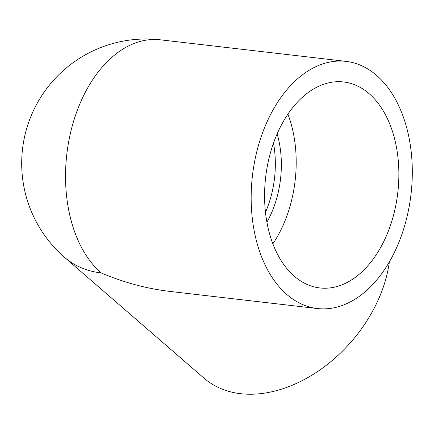 <?xml version="1.0" encoding="UTF-8"?>
<svg xmlns="http://www.w3.org/2000/svg" width="434" height="434" viewBox="0 0 434 434"><rect width="100%" height="100%" fill="white"/><g stroke="black" fill="none" stroke-linecap="round" stroke-linejoin="round"><path stroke-width="0.65" d="M277.152 133.873A80.767 51.825 -83.4 0 1 266.899 222.175M287.916 114.164A103.677 66.527 -83.4 0 1 284.796 221.335A103.677 66.527 -83.4 0 1 272.856 243.832M387.481 233.259A103.677 66.527 -83.4 0 1 319.771 287.943A103.677 66.527 -83.4 0 1 265.646 177.284A103.677 66.527 -83.4 0 1 343.685 81.972A103.677 66.527 -83.4 0 1 387.481 233.259M264.827 126.999A124.412 79.829 -83.4 0 1 346.077 61.378A124.412 79.829 -83.4 0 1 411.025 194.166A124.412 79.829 -83.4 0 1 317.379 308.536A124.412 79.829 -83.4 0 1 264.827 126.999M317.379 308.536L169.743 291.398C146.583 288.653 123.728 282.501 101.182 272.937A124.412 87.424 130.9 0 1 64.644 257.438L204.023 378.182A124.412 87.424 130.9 0 0 313.636 374.119A124.412 87.424 130.9 0 0 389.379 261.81M265.467 212.302A80.767 51.825 96.6 0 0 273.496 143.16M101.182 272.937A124.412 79.829 -83.4 0 1 79.205 105.446A124.412 79.829 -83.4 0 1 160.455 39.825A124.412 124.412 0 0 0 64.644 257.438M346.077 61.378L160.455 39.825"/></g></svg>
